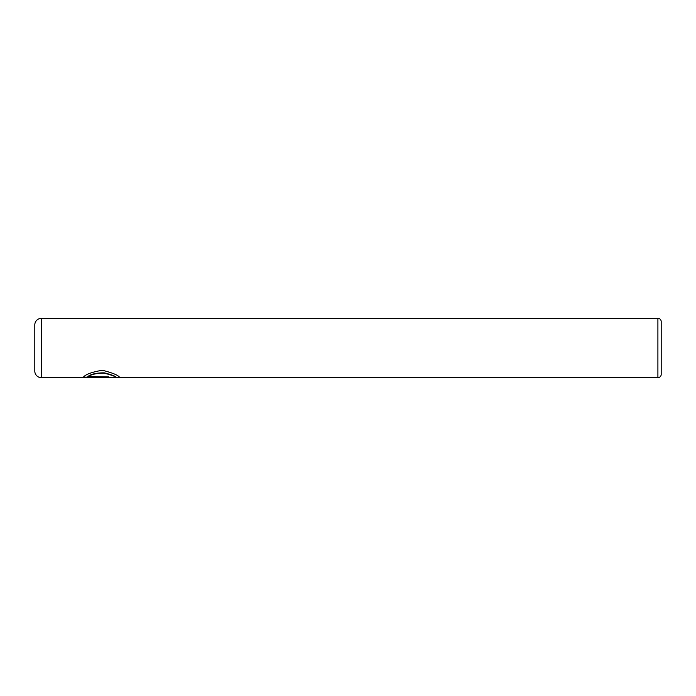 <?xml version="1.0" encoding="UTF-8"?>
<svg xmlns="http://www.w3.org/2000/svg" width="696" height="696" viewBox="0 0 696 696"><rect width="100%" height="100%" fill="white"/><g stroke="black" fill="none" stroke-linecap="round" stroke-linejoin="round"><path stroke-width="1.04" d="M119.503 377.345L116.093 377.345M657.903 377.676L657.903 318.324A3.297 3.297 0 0 1 661.2 321.622L661.2 374.378A3.297 3.297 0 0 1 657.903 377.676L119.764 377.641C118.799 375.431 112.996 372.969 102.338 370.255C91.489 372.125 85.095 374.544 83.172 377.502L108.759 377.502L108.759 376.884L87.818 376.553C91.054 374.056 96.535 372.821 104.261 372.847C111.595 374.692 115.536 376.179 116.093 377.31L41.395 377.676A6.595 6.595 0 0 1 34.8 371.081L34.8 324.919A6.595 6.595 0 0 1 41.395 318.324L41.395 377.676M657.903 318.324L41.395 318.324M87.818 376.884C91.019 374.405 96.492 373.169 104.226 373.169C111.595 375.014 115.545 376.51 116.093 377.641M118.851 377.345L119.721 377.676M108.759 376.884L83.546 377.171"/></g></svg>
